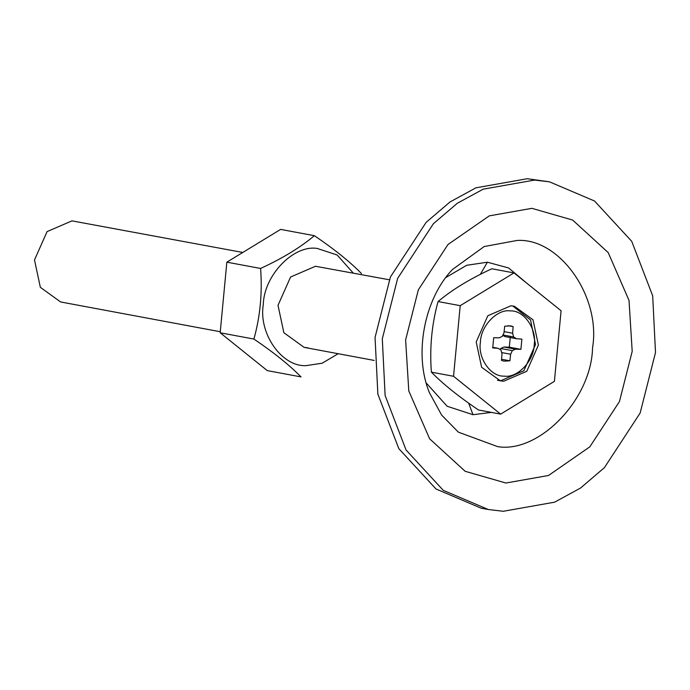 <?xml version="1.0" encoding="UTF-8"?>
<svg xmlns="http://www.w3.org/2000/svg" width="690" height="690" viewBox="0 0 690 690"><rect width="100%" height="100%" fill="white"/><g stroke="black" fill="none" stroke-linecap="round" stroke-linejoin="round"><path stroke-width="1.03" d="M534.56 180.073L483.181 189.172L457.263 203.309L433.38 223.724L397.664 278.337L382.303 338.816L385.123 395.517L406.074 450.018L443.265 490.34L488.356 509.522L503.252 511.281L554.631 502.173L580.549 488.037L604.423 467.63L640.148 413.017L655.5 352.538L652.688 295.838L631.73 241.336L594.539 201.006L549.456 181.824L534.56 180.073M505.917 483.026L548.533 475.479L589.829 446.818L619.465 401.528L632.195 351.365L629.021 300.409L608.192 252.583L572.674 220.067L531.886 208.328L489.27 215.875L447.974 244.527L418.347 289.826L405.616 339.98L408.791 390.937L429.611 438.771L465.129 471.287L505.917 483.026M549.456 181.824L527.307 178.719L475.928 187.827L450.009 201.963L426.135 222.37L390.411 276.983L375.058 337.462L377.87 394.163L398.829 448.664L436.02 488.994L481.111 508.176L488.356 509.522M220.17 332.77L253.911 339.066C273.732 352.469 289.438 365.079 301.012 376.904L267.272 370.608L220.17 332.77L226.846 262.166L280.623 229.399L314.364 235.687C334.107 249.03 349.804 261.648 361.457 273.525M253.911 339.066C260.216 316.374 262.441 292.836 260.587 268.462L226.846 262.166M260.587 268.462C282.555 258.327 300.478 247.399 314.364 235.687M353.228 273.05L337.143 254.989L317.167 248.435C293.509 244.614 263.873 275.5 263.295 304.601C258.396 333.486 281.934 367.046 306.093 365.631L322.152 363.216L338.186 353.72M307.774 347.795L304.109 347.363L283.857 332.718L278.01 305.342L290.585 277.009L315.485 266.271L389.246 279.769M510.393 310.905C497.223 308.775 480.732 325.965 480.413 342.162C477.678 358.239 490.78 376.913 504.226 376.128C517.397 378.249 533.888 361.06 534.207 344.862C536.932 328.794 523.839 310.112 510.393 310.905M510.626 354.237L512.316 350.649L515.482 349.183L520.916 349.338L521.882 339.109L516.465 338.721L513.61 336.944L512.618 333.227L513.144 326.637L510.6 325.87L504.7 326.215L503.985 332.796L502.303 336.375L499.137 337.85L493.704 337.686L492.729 347.924L498.145 348.312L501.009 350.089L502.001 353.798L501.475 360.387L504.019 361.163L509.91 360.81L510.626 354.237L501.665 352.564M513.981 272.912L491.832 268.781C469.873 278.915 451.95 289.835 438.064 301.547C431.75 324.404 429.525 347.933 431.388 372.152C442.971 383.976 458.669 396.586 478.489 409.989L500.638 414.121L554.406 381.346L561.082 310.741L513.981 272.912L460.213 305.679L453.537 376.283L500.638 414.121M510.876 305.808L487.839 315.744L476.204 341.955L481.62 367.27L500.354 380.82L503.743 381.216L526.781 371.28L538.407 345.078L532.999 319.755L514.266 306.205L510.876 305.808M501.561 359.257L509.91 360.81M492.643 347.286L498.145 348.312M507.943 325.671L513.144 326.637M504.114 331.64L512.618 333.227M502.967 334.961L513.61 336.944M516.465 338.721L504.873 336.556L502.82 335.28M500.207 349.589L500.716 348.493L503.881 347.018L509.324 347.173L510.29 336.944M509.324 347.173L520.916 349.338M503.881 347.018L515.482 349.183M500.716 348.493L512.316 350.649M431.388 372.152L453.537 376.283M438.064 301.547L460.213 305.679M498.913 380.509L500.845 380.682L523.883 370.737L535.509 344.534L530.567 319.996L512.808 305.981M242.777 252.462L71.976 220.869L47.075 231.607L34.5 259.94L40.348 287.316L60.608 301.961L220.274 331.735M468.674 403.158L472.986 414.707L491.392 412.396M527.574 283.832L508.608 267.953L487.407 262.209L466.638 265.296L445.878 277.501M480.326 274.37L487.407 262.209M426.222 382.959L447.12 406.255L472.986 414.707M497.74 446.663C539.39 453.39 591.52 399.027 592.546 347.82C601.171 296.993 559.754 237.938 517.233 240.43L484.19 246.537L452.468 269.505C424.04 299.063 413.612 354.971 429.482 392.791L441.6 415.035L458.358 432.147L497.74 446.663M374.204 360.43L304.109 347.363M497.456 380.276L500.354 380.82"/></g></svg>
